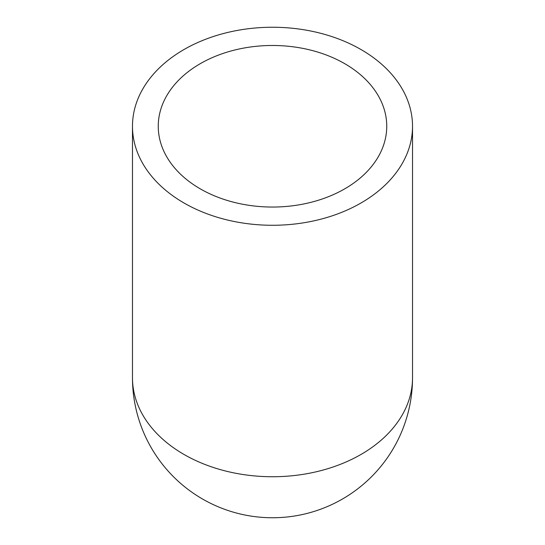 <?xml version="1.0" encoding="UTF-8"?>
<svg xmlns="http://www.w3.org/2000/svg" width="545" height="545" viewBox="0 0 545 545"><rect width="100%" height="100%" fill="white"/><g stroke="black" fill="none" stroke-linecap="round" stroke-linejoin="round"><path stroke-width="0.82" d="M272.5 225.276A140.024 99.013 180 0 1 132.476 126.263A140.024 99.013 180 0 1 272.5 27.25A140.024 99.013 180 0 1 412.524 126.263A140.024 99.013 180 0 1 272.5 225.276M272.5 207.046A114.246 80.783 180 0 1 158.254 126.263A114.246 80.783 180 0 1 272.5 45.48A114.246 80.783 180 0 1 386.746 126.263A114.246 80.783 180 0 1 272.5 207.046M412.524 126.263L412.524 377.726A140.024 140.024 0 0 1 272.5 517.75A140.024 140.024 0 0 1 132.476 377.726A140.024 99.013 180 0 0 272.5 476.739A140.024 99.013 180 0 0 412.524 377.726A140.024 140.024 0 0 1 272.5 517.75A140.024 140.024 0 0 1 132.476 377.726L132.476 126.263"/></g></svg>
